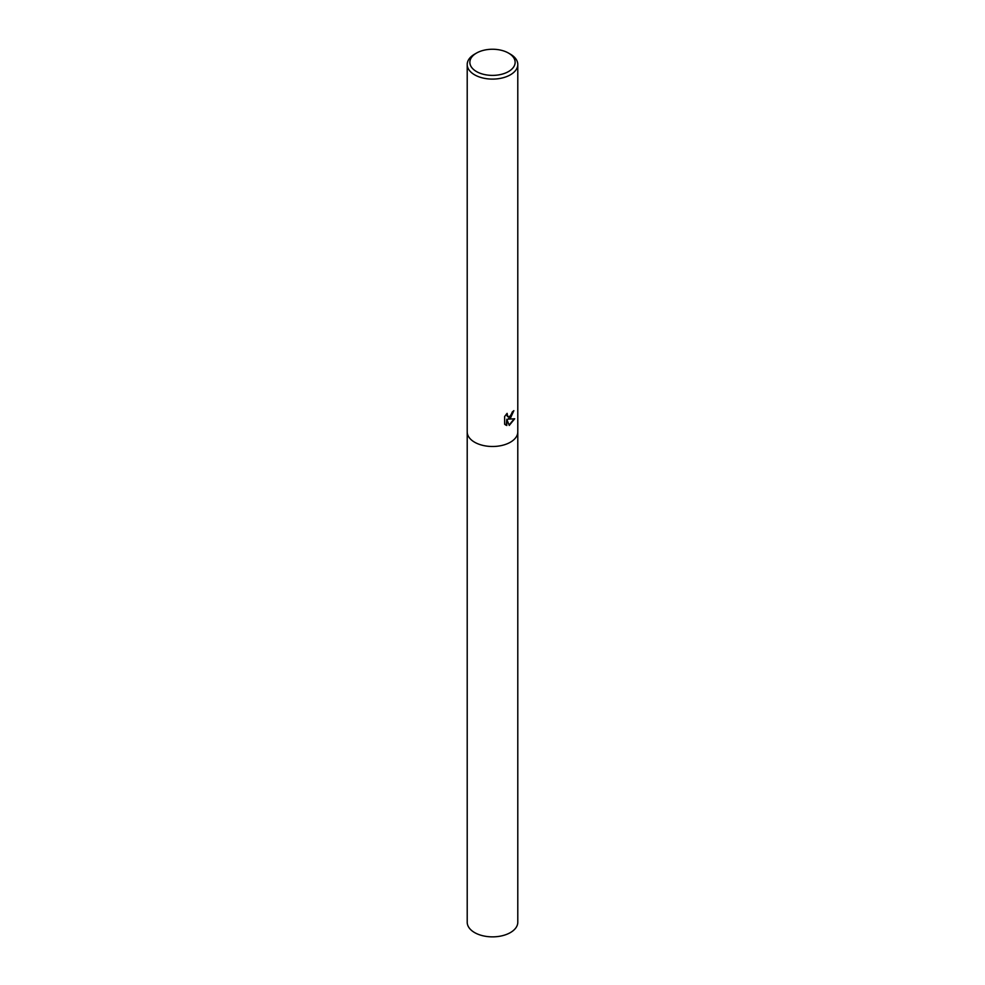 <?xml version="1.0" encoding="UTF-8"?>
<svg xmlns="http://www.w3.org/2000/svg" width="985" height="985" viewBox="0 0 985 985"><rect width="100%" height="100%" fill="white"/><g stroke="black" fill="none" stroke-linecap="round" stroke-linejoin="round"><path stroke-width="1.48" d="M510.39 418.293L508.1 419.167L514.699 418.76L509.257 425.434L506.795 419.241L506.795 425.495L504.628 424.227L504.628 416.507L507.115 413.368L507.706 416.729L510.39 416.224L512.372 411.853A25.29 14.603 0 0 0 513.85 410.659L510.39 418.293M508.506 53.079L510.39 54.163A25.29 14.603 180 0 1 517.79 64.493A25.29 14.603 180 0 1 510.39 74.811A25.29 14.603 180 0 1 482.822 77.987A25.29 14.603 180 0 1 467.21 64.493A25.29 14.603 180 0 1 474.61 54.163L476.494 53.079A22.63 13.064 180 0 1 508.506 53.079A22.63 13.064 180 0 1 508.506 71.56A22.63 13.064 180 0 1 476.494 71.56A22.63 13.064 180 0 1 476.494 53.079L474.61 54.163M467.21 431.886A25.29 14.603 180 0 0 482.822 445.38A25.29 14.603 180 0 0 510.39 442.216A25.29 14.603 180 0 0 517.79 431.886A25.29 14.603 180 0 1 510.39 442.216A25.29 14.603 180 0 1 482.822 445.38A25.29 14.603 180 0 1 467.21 431.886L467.21 64.493M513.37 411.077L508.1 419.167M507.497 416.581L506.364 414.156M505.428 424.892L506.339 425.224L506.795 419.241M509.122 425.064L514.108 418.896M517.79 431.984L517.79 922.255A25.29 14.603 180 0 1 510.39 932.586A25.29 14.603 180 0 1 482.822 935.75A25.29 14.603 180 0 1 467.21 922.255L467.21 431.984M517.79 431.886L517.79 64.493"/></g></svg>
